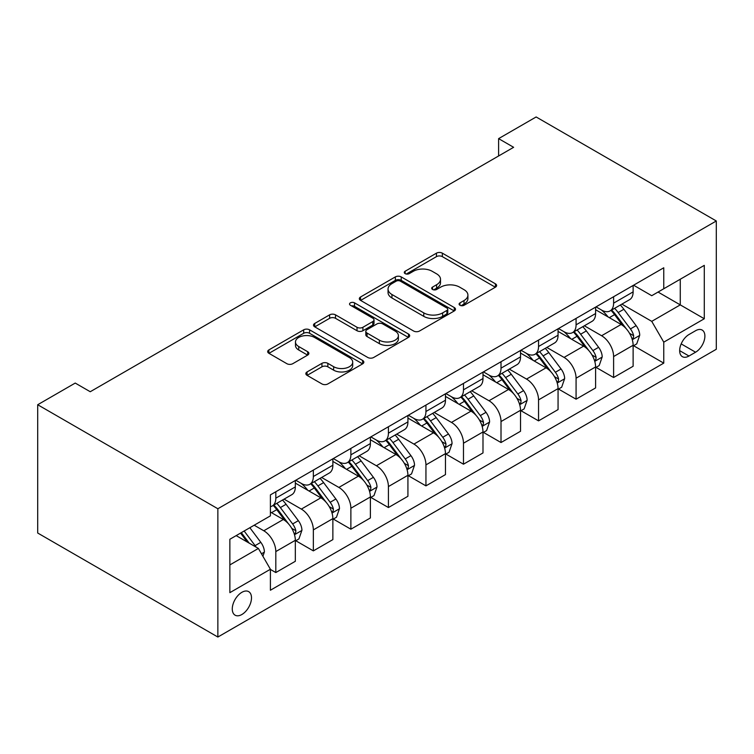 <?xml version="1.0" encoding="UTF-8"?>
<svg xmlns="http://www.w3.org/2000/svg" width="754" height="754" viewBox="0 0 754 754"><rect width="100%" height="100%" fill="white"/><g stroke="black" fill="none" stroke-linecap="round" stroke-linejoin="round"><path stroke-width="1.13" d="M459.959 305.276A2.922 1.687 0 0 0 464.087 305.276L495.397 287.199A4.166 2.403 0 0 0 496.622 285.502A4.166 2.403 0 0 0 495.397 283.796L442.344 253.165A4.166 2.403 0 0 0 436.453 253.165L405.134 271.252A2.922 1.687 0 0 0 404.285 272.439A2.922 1.687 0 0 0 405.134 273.627A2.922 1.687 0 0 0 409.262 273.627L413.315 271.289A13.336 7.7 0 0 1 432.183 271.289L436.604 273.843A13.336 7.7 0 0 1 440.506 279.291A13.336 7.7 0 0 1 436.604 284.729L432.551 287.076A2.922 1.687 0 0 0 431.693 288.264A2.922 1.687 0 0 0 432.551 289.451A2.922 1.687 0 0 0 436.67 289.451L440.722 287.114A13.336 7.7 0 0 1 459.591 287.114L464.012 289.668A13.336 7.7 0 0 1 467.914 295.116A13.336 7.7 0 0 1 464.012 300.554L459.959 302.901A2.922 1.687 0 0 0 459.101 304.088A2.922 1.687 0 0 0 459.959 305.276L459.959 302.901M241.883 614.501A13.591 7.842 120 0 0 250.762 602.521A13.591 7.842 120 0 0 248.679 591.636A13.591 7.842 120 0 0 241.883 592.314A13.591 7.842 120 0 0 233.005 604.284A13.591 7.842 120 0 0 235.088 615.17A13.591 7.842 120 0 0 241.883 614.501M307.067 371.939A4.166 2.403 0 0 0 305.841 373.645A4.166 2.403 0 0 0 307.067 375.341L321.949 383.937A4.166 2.403 0 0 0 327.849 383.937L362.627 363.862A4.166 2.403 0 0 0 363.843 362.156A4.166 2.403 0 0 0 362.627 360.459L309.574 329.828A4.166 2.403 0 0 0 303.673 329.828L268.895 349.903A4.166 2.403 0 0 0 267.679 351.609A4.166 2.403 0 0 0 268.895 353.306L286.878 363.692A4.166 2.403 0 0 0 292.769 363.692L307.66 355.096A4.166 2.403 0 0 0 308.876 353.39A4.166 2.403 0 0 0 307.66 351.694L298.744 346.548A11.15 6.437 0 0 1 295.474 341.996A11.15 6.437 0 0 1 302.354 336.048A11.15 6.437 0 0 1 314.512 337.443L349.432 357.603A11.15 6.437 0 0 1 352.702 362.156A11.15 6.437 0 0 1 345.813 368.103A11.15 6.437 0 0 1 333.664 366.708L327.849 363.343A4.166 2.403 0 0 0 321.949 363.343L307.067 371.939L307.067 375.341M716.3 220.979L536.141 116.964L498.611 138.632L513.625 147.303L90.244 391.731L75.23 383.07L37.7 404.738L217.859 508.752L716.3 220.979L716.3 349.262L217.859 637.036L217.859 508.752M413.607 331.015A4.166 2.403 0 0 0 419.507 331.015L454.285 310.94A4.166 2.403 0 0 0 455.501 309.234A4.166 2.403 0 0 0 454.285 307.538L401.232 276.906A4.166 2.403 0 0 0 395.341 276.906L360.563 296.982A4.166 2.403 0 0 0 359.338 298.688A4.166 2.403 0 0 0 360.563 300.384L413.607 331.015M351.562 305.907A2.922 1.687 0 0 1 354.521 306.322L354.521 302.854L408.451 333.994A4.166 2.403 0 0 1 409.676 335.7A4.166 2.403 0 0 1 408.451 337.396L373.673 357.481A4.166 2.403 0 0 1 367.782 357.481L314.729 326.85L314.729 323.447A4.166 2.403 0 0 0 313.504 325.144A4.166 2.403 0 0 0 314.729 326.85M314.729 323.447L329.611 314.852A4.166 2.403 0 0 1 335.511 314.852L357.019 327.274A4.166 2.403 0 0 0 362.919 327.274L372.787 321.572A4.166 2.403 0 0 0 374.012 319.875A4.166 2.403 0 0 0 372.787 318.169L350.393 305.238A2.922 1.687 0 0 1 349.536 304.05A2.922 1.687 0 0 1 351.336 302.486A2.922 1.687 0 0 1 354.521 302.854M695.584 330.714L688.977 334.531A13.167 7.597 120 0 0 680.372 346.124A13.167 7.597 120 0 0 682.398 356.68A13.167 7.597 120 0 0 688.977 356.02L695.584 352.212A13.167 7.597 120 0 0 704.179 340.61A13.167 7.597 120 0 0 702.163 330.063A13.167 7.597 120 0 0 695.584 330.714M633.577 285.21L651.739 295.7L663.756 288.763L663.756 267.783L270.403 494.878L270.403 515.859L229.866 539.261L229.866 592.653L270.403 569.251L270.403 590.231L663.756 363.136L663.756 342.156L651.739 321.355L621.89 304.116M663.756 288.763L704.293 265.361L704.293 318.753L663.756 342.156M37.7 404.738L37.7 533.021L217.859 637.036M498.611 138.632L498.611 155.965M658.044 292.052L680.268 304.88L680.268 279.225L704.293 265.361M651.739 321.355L680.268 304.88L704.293 318.753M229.866 564.916L258.396 548.45L236.172 535.623M270.403 569.43L275.813 572.55L275.813 551.57A16.984 9.802 -120 0 0 263.796 530.769L254.192 525.218M275.813 572.55L295.332 561.278L295.332 540.307A16.984 9.802 -120 0 0 283.316 519.497L270.403 512.041M295.775 540.741L313.344 550.882L313.344 529.902A16.984 9.802 -120 0 0 301.336 509.101L284.088 499.139M313.344 550.882L332.863 539.61L332.863 518.629A16.984 9.802 -120 0 0 320.846 497.829L295.332 483.097M333.315 519.063L350.874 529.204L350.874 508.234A16.984 9.802 -120 0 0 338.866 487.433L321.619 477.471M350.874 529.204L370.393 517.941L370.393 496.961A16.984 9.802 -120 0 0 358.386 476.16L332.863 461.429M370.845 497.395L388.414 507.536L388.414 486.566A16.984 9.802 -120 0 0 376.397 465.755L359.158 455.802M388.414 507.536L407.923 496.273L407.923 475.293A16.984 9.802 -120 0 0 395.916 454.492L370.393 439.752M408.376 475.727L425.944 485.868L425.944 464.888A16.984 9.802 -120 0 0 413.937 444.087L396.689 434.134M425.944 485.868L445.463 474.596L445.463 453.625A16.984 9.802 -120 0 0 433.446 432.824L407.923 418.084M445.906 454.059L463.474 464.2L463.474 443.22A16.984 9.802 -120 0 0 451.467 422.419L434.219 412.466M463.474 464.2L482.994 452.928L482.994 431.957A16.984 9.802 -120 0 0 470.986 411.147L445.463 396.416M483.446 432.391L501.014 442.532L501.014 421.552A16.984 9.802 -120 0 0 488.997 400.751L471.75 390.798M501.014 442.532L520.524 431.26L520.524 410.289A16.984 9.802 -120 0 0 508.516 389.479L482.994 374.747M520.976 410.723L538.544 420.864L538.544 399.884A16.984 9.802 -120 0 0 526.528 379.083L509.289 369.121M538.544 420.864L558.064 409.592L558.064 388.612A16.984 9.802 -120 0 0 546.047 367.811L520.524 353.079M558.507 389.045L576.075 399.186L576.075 378.216A16.984 9.802 -120 0 0 564.067 357.415L546.82 347.453M576.075 399.186L595.594 387.924L595.594 366.944A16.984 9.802 -120 0 0 583.587 346.143L558.064 331.411M596.046 367.377L613.605 377.518L613.605 356.548A16.984 9.802 -120 0 0 601.598 335.737L584.35 325.785M613.605 377.518L633.124 366.256L633.124 345.275A16.984 9.802 -120 0 0 621.117 324.474L595.594 309.734M596.046 306.878L601.598 310.082A16.984 9.802 -120 0 0 610.09 310.921A16.984 9.802 -120 0 0 613.605 303.146L613.605 296.737M558.507 328.546L564.067 331.751A16.984 9.802 -120 0 0 572.559 332.599A16.984 9.802 -120 0 0 576.075 324.823L576.075 318.405M520.976 350.214L526.528 353.419A16.984 9.802 -120 0 0 535.029 354.267A16.984 9.802 -120 0 0 538.544 346.491L538.544 340.073M483.446 371.882L488.997 375.096A16.984 9.802 -120 0 0 497.489 375.935A16.984 9.802 -120 0 0 501.014 368.159L501.014 361.741M445.906 393.56L451.467 396.764A16.984 9.802 -120 0 0 459.959 397.603A16.984 9.802 -120 0 0 463.474 389.827L463.474 383.409M408.376 415.228L413.937 418.432A16.984 9.802 -120 0 0 422.428 419.271A16.984 9.802 -120 0 0 425.944 411.496L425.944 405.087M370.845 436.896L376.397 440.1A16.984 9.802 -120 0 0 384.889 440.939A16.984 9.802 -120 0 0 388.414 433.164L388.414 426.755M333.315 458.564L338.866 461.768A16.984 9.802 -120 0 0 347.358 462.617A16.984 9.802 -120 0 0 350.874 454.841L350.874 448.423M295.775 480.232L301.336 483.437A16.984 9.802 -120 0 0 309.828 484.285A16.984 9.802 -120 0 0 313.344 476.509L313.344 470.091M633.577 345.709L663.756 363.136M610.09 310.921L629.609 299.658A16.984 9.802 -120 0 0 633.124 291.883L633.124 285.464M572.559 332.599L592.079 321.327A16.984 9.802 -120 0 0 595.594 313.551L595.594 307.132M535.029 354.267L554.539 342.995A16.984 9.802 -120 0 0 558.064 335.219L558.064 328.81M497.489 375.935L517.008 364.663A16.984 9.802 -120 0 0 520.524 356.887L520.524 350.478M459.959 397.603L479.478 386.34A16.984 9.802 -120 0 0 482.994 378.555L482.994 372.146M422.428 419.271L441.938 408.008A16.984 9.802 -120 0 0 445.463 400.233L445.463 393.814M384.889 440.939L404.408 429.676A16.984 9.802 -120 0 0 407.923 421.901L407.923 415.482M347.358 462.617L366.878 451.344A16.984 9.802 -120 0 0 370.393 443.569L370.393 437.15M309.828 484.285L329.347 473.012A16.984 9.802 -120 0 0 332.863 465.237L332.863 458.828M270.403 506.641A16.984 9.802 -120 0 0 272.288 505.953L291.807 494.681A16.984 9.802 -120 0 0 295.332 486.905L295.332 480.496M272.288 505.953A16.984 9.802 -120 0 0 275.813 498.177L275.813 491.759M258.396 548.45L270.403 569.251M461.128 305.69L464.012 304.022A13.336 7.7 0 0 0 467.914 298.584L467.914 295.116M440.506 279.291L440.506 282.759A13.336 7.7 0 0 1 436.604 288.198L433.71 289.866M495.34 287.236L442.344 256.633A4.166 2.403 0 0 0 436.453 256.633L406.302 274.041M454.228 310.968L401.232 280.375A4.166 2.403 0 0 0 395.341 280.375L360.619 300.422M446.915 310.431A2.922 1.687 0 0 0 447.772 309.234A2.922 1.687 0 0 0 446.915 308.047L400.346 281.157A2.922 1.687 0 0 0 396.218 281.157L391.948 283.627A13.336 7.7 0 0 0 388.046 289.074A13.336 7.7 0 0 0 391.948 294.512L423.776 312.891A13.336 7.7 0 0 0 442.645 312.891L446.915 310.431L446.915 313.89A2.922 1.687 0 0 0 447.772 312.703L447.772 309.234M388.046 289.074L388.046 292.543A13.336 7.7 0 0 0 391.948 297.981L391.948 294.512M446.915 313.89L442.645 316.36A13.336 7.7 0 0 1 423.776 316.36L391.948 297.981M314.786 326.878L329.611 318.32L329.611 314.852M374.012 319.875L374.012 323.334A4.166 2.403 0 0 1 372.787 325.04L362.919 330.742A4.166 2.403 0 0 1 357.019 330.742L335.511 318.32A4.166 2.403 0 0 0 329.611 318.32M354.521 306.322L408.395 337.434M379.347 340.167A11.15 6.437 0 0 0 391.496 341.562A11.15 6.437 0 0 0 398.385 335.615A11.15 6.437 0 0 0 395.115 331.063L382.815 323.956A4.166 2.403 0 0 0 376.915 323.956L367.047 329.658A4.166 2.403 0 0 0 365.822 331.355A4.166 2.403 0 0 0 367.047 333.061L379.347 340.167L379.347 343.626A11.15 6.437 0 0 0 391.496 345.021A11.15 6.437 0 0 0 398.385 339.074L398.385 335.615M365.822 331.355L365.822 334.823A4.166 2.403 0 0 0 367.047 336.529L367.047 333.061M379.347 343.626L367.047 336.529M352.702 362.156L352.702 365.624A11.15 6.437 0 0 1 345.813 371.571A11.15 6.437 0 0 1 333.664 370.176L327.849 366.812A4.166 2.403 0 0 0 321.949 366.812L307.123 375.379M295.474 341.996L295.474 345.455A11.15 6.437 0 0 0 298.744 350.007L298.744 346.548M307.604 355.125L298.744 350.007M362.57 363.89L309.574 333.296A4.166 2.403 0 0 0 303.673 333.296L268.952 353.343M633.124 345.973L636.734 343.89L639.731 335.219A11.253 6.494 -120 0 0 636.14 325.643L623.869 309.263A32.488 18.756 -120 0 0 620.325 305.012M608.129 316.972A32.488 18.756 -120 0 0 601.475 310.017M632.097 339.074L633.407 337.66L633.652 335.7A11.253 6.494 -120 0 0 630.438 328.933L618.167 312.552A32.488 18.756 -120 0 0 614.623 308.311M611.598 310.054A26.965 15.57 60 0 1 616.027 315.087L626.404 328.951M611.023 310.394A32.488 18.756 60 0 1 614.567 314.635L622.719 325.521M595.594 367.641L599.194 365.558L602.201 356.887A11.253 6.494 -120 0 0 598.61 347.311L586.339 330.931A32.488 18.756 -120 0 0 582.795 326.689M570.589 338.64A32.488 18.756 -120 0 0 563.945 331.685M594.567 360.751L595.877 359.338L596.122 357.368A11.253 6.494 -120 0 0 592.898 350.601L580.637 334.22A32.488 18.756 -120 0 0 577.093 329.979M574.067 331.722A26.965 15.57 60 0 1 578.488 336.755L588.874 350.619M573.483 332.062A32.488 18.756 60 0 1 577.027 336.303L585.189 347.189M558.064 389.309L561.664 387.226L564.661 378.565A11.253 6.494 -120 0 0 561.07 368.979L548.808 352.599A32.488 18.756 -120 0 0 545.265 348.357M533.059 360.308A32.488 18.756 -120 0 0 526.405 353.353M557.036 382.419L558.346 381.006L558.591 379.036A11.253 6.494 -120 0 0 555.368 372.269L543.097 355.897A32.488 18.756 -120 0 0 539.553 351.647M536.537 353.39A26.965 15.57 60 0 1 540.957 358.423L551.344 372.288M535.953 353.73A32.488 18.756 60 0 1 539.496 357.971L547.649 368.866M520.524 410.977L524.134 408.894L527.131 400.233A11.253 6.494 -120 0 0 523.54 390.647L511.269 374.267A32.488 18.756 -120 0 0 507.725 370.026M495.529 381.986A32.488 18.756 -120 0 0 488.875 375.021M519.506 404.087L520.807 402.674L521.061 400.713A11.253 6.494 -120 0 0 517.838 393.937L505.566 377.566A32.488 18.756 -120 0 0 502.023 373.315M498.997 375.068A26.965 15.57 60 0 1 503.427 380.091L513.804 393.956M498.422 375.398A32.488 18.756 60 0 1 501.966 379.648L510.119 390.534M482.994 432.645L486.594 430.572L489.6 421.901A11.253 6.494 -120 0 0 486.01 412.315L473.738 395.935A32.488 18.756 -120 0 0 470.194 391.694M457.989 403.654A32.488 18.756 -120 0 0 451.344 396.689M481.966 425.756L483.276 424.342L483.521 422.381A11.253 6.494 -120 0 0 480.298 415.614L468.036 399.234A32.488 18.756 -120 0 0 464.492 394.992M461.467 396.736A26.965 15.57 60 0 1 465.897 401.769L476.274 415.624M460.882 397.066A32.488 18.756 60 0 1 464.426 401.317L472.588 412.202M445.463 454.313L449.064 452.24L452.061 443.569A11.253 6.494 -120 0 0 448.47 433.984L436.208 417.612A32.488 18.756 -120 0 0 432.664 413.362M420.459 425.322A32.488 18.756 -120 0 0 413.805 418.357M444.436 447.424L445.746 446.01L445.991 444.049A11.253 6.494 -120 0 0 442.768 437.282L430.496 420.902A32.488 18.756 -120 0 0 426.952 416.66M423.937 418.404A26.965 15.57 60 0 1 428.357 423.437L438.743 437.292M423.352 418.734A32.488 18.756 60 0 1 426.896 422.985L435.058 433.87M407.923 475.991L411.533 473.908L414.53 465.237A11.253 6.494 -120 0 0 410.939 455.652L398.668 439.28A32.488 18.756 -120 0 0 395.124 435.03M382.928 446.99A32.488 18.756 -120 0 0 376.274 440.034M406.906 469.092L408.206 467.678L408.461 465.718A11.253 6.494 -120 0 0 405.237 458.95L392.966 442.57A32.488 18.756 -120 0 0 389.422 438.328M386.397 440.072A26.965 15.57 60 0 1 390.826 445.105L401.213 458.96M385.822 440.411A32.488 18.756 60 0 1 389.366 444.653L397.518 455.539M370.393 497.659L373.993 495.576L377 486.905A11.253 6.494 -120 0 0 373.409 477.329L361.138 460.948A32.488 18.756 -120 0 0 357.594 456.707M345.389 468.658A32.488 18.756 -120 0 0 338.744 461.702M369.366 490.76L370.676 489.355L370.921 487.386A11.253 6.494 -120 0 0 367.707 480.618L355.436 464.238A32.488 18.756 -120 0 0 351.892 459.997M348.866 461.74A26.965 15.57 60 0 1 353.296 466.773L363.673 480.637M348.282 462.079A32.488 18.756 60 0 1 351.835 466.321L359.988 477.207M332.863 519.327L336.463 517.244L339.47 508.573A11.253 6.494 -120 0 0 335.879 498.997L323.607 482.617A32.488 18.756 -120 0 0 320.064 478.375M307.858 490.326A32.488 18.756 -120 0 0 301.214 483.371M331.835 512.437L333.145 511.024L333.391 509.054A11.253 6.494 -120 0 0 330.167 502.287L317.905 485.915A32.488 18.756 -120 0 0 314.352 481.665M311.336 483.408A26.965 15.57 60 0 1 315.756 488.441L326.143 502.305M310.752 483.748A32.488 18.756 60 0 1 314.295 487.989L322.458 498.884M295.332 540.995L298.933 538.912L301.93 530.25A11.253 6.494 -120 0 0 298.339 520.665L286.077 504.285A32.488 18.756 -120 0 0 282.524 500.043M294.305 534.105L295.615 532.692L295.86 530.731A11.253 6.494 -120 0 0 292.637 523.955L280.365 507.583A32.488 18.756 -120 0 0 276.822 503.333M273.796 505.086A26.965 15.57 60 0 1 278.226 510.109L288.612 523.973M273.221 505.416A32.488 18.756 60 0 1 276.765 509.657L284.918 520.552M262.901 556.254L264.4 551.919A11.253 6.494 -120 0 0 260.809 542.333L249.857 527.725M256.124 547.14A11.253 6.494 -120 0 0 255.106 545.632L244.155 531.014M241.337 532.644L249.206 543.144M240.554 533.097L247.227 542.003M263.796 530.769L283.316 519.497M301.336 509.101L320.846 497.829M338.866 487.433L358.386 476.16M376.397 465.755L395.916 454.492M413.937 444.087L433.446 432.824M451.467 422.419L470.986 411.147M488.997 400.751L508.516 389.479M526.528 379.083L546.047 367.811M564.067 357.415L583.587 346.143M601.598 335.737L621.117 324.474M613.605 303.146L633.124 291.883M613.605 356.548L633.124 345.275M576.075 378.216L595.594 366.944M576.075 324.823L595.594 313.551M538.544 399.884L558.064 388.612M538.544 346.491L558.064 335.219M501.014 421.552L520.524 410.289M501.014 368.159L520.524 356.887M463.474 443.22L482.994 431.957M463.474 389.827L482.994 378.555M425.944 464.888L445.463 453.625M425.944 411.496L445.463 400.233M388.414 486.566L407.923 475.293M388.414 433.164L407.923 421.901M350.874 508.234L370.393 496.961M350.874 454.841L370.393 443.569M313.344 529.902L332.863 518.629M313.344 476.509L332.863 465.237M275.813 551.57L295.332 540.307M275.813 498.177L295.332 486.905M681.182 343.899L695.584 352.212M679.665 350.648L688.977 356.02M464.012 304.022L464.012 300.554M432.551 289.451L432.551 287.076M436.604 288.198L436.604 284.729M405.134 273.627L405.134 271.252M436.453 256.633L436.453 253.165M442.344 256.633L442.344 253.165M495.397 287.199L495.397 283.796M360.563 300.384L360.563 296.982M395.341 280.375L395.341 276.906M401.232 280.375L401.232 276.906M454.285 310.94L454.285 307.538M423.776 316.36L423.776 312.891M442.645 316.36L442.645 312.891M335.511 318.32L335.511 314.852M357.019 330.742L357.019 327.274M362.919 330.742L362.919 327.274M372.787 325.04L372.787 321.572M408.451 337.396L408.451 333.994M321.949 366.812L321.949 363.343M327.849 366.812L327.849 363.343M333.664 370.176L333.664 366.708M307.66 355.096L307.66 351.694M268.895 353.306L268.895 349.903M303.673 333.296L303.673 329.828M309.574 333.296L309.574 329.828M362.627 363.862L362.627 360.459M632.286 339.696L639.656 335.436M618.167 312.552L623.869 309.263M609.317 317.66L614.567 314.635M630.438 328.933L636.14 325.643M629.543 333.325L633.652 335.7M594.755 361.364L602.126 357.104M580.637 334.22L586.339 330.931M571.786 339.328L577.027 336.303M592.898 350.601L598.61 347.311M592.013 354.993L596.122 357.368M557.215 383.032L564.595 378.781M543.097 355.897L548.808 352.599M534.256 361.006L539.496 357.971M555.368 372.269L561.07 368.979M554.473 376.661L558.591 379.036M519.685 404.7L527.055 400.449M505.566 377.566L511.269 374.267M496.716 382.674L501.966 379.648M517.838 393.937L523.54 390.647M516.942 398.338L521.061 400.713M482.155 426.368L489.525 422.117M468.036 399.234L473.738 395.935M459.186 404.342L464.426 401.317M480.298 415.614L486.01 412.315M479.412 420.006L483.521 422.381M444.624 448.046L451.995 443.786M430.496 420.902L436.208 417.612M421.656 426.01L426.896 422.985M442.768 437.282L448.47 433.984M441.882 441.674L445.991 444.049M407.085 469.714L414.455 465.454M392.966 442.57L398.668 439.28M384.116 447.678L389.366 444.653M405.237 458.95L410.939 455.652M404.342 463.342L408.461 465.718M369.554 491.382L376.925 487.122M355.436 464.238L361.138 460.948M346.586 469.346L351.835 466.321M367.707 480.618L373.409 477.329M366.812 485.011L370.921 487.386M332.024 513.05L339.394 508.799M317.905 485.915L323.607 482.617M309.055 491.024L314.295 487.989M330.167 502.287L335.879 498.997M329.281 506.679L333.391 509.054M294.484 534.718L301.854 530.467M280.365 507.583L286.077 504.285M271.525 512.692L276.765 509.657M292.637 523.955L298.339 520.665M291.741 528.356L295.86 530.731M261.468 553.785L264.324 552.135M255.106 545.632L260.809 542.333"/></g></svg>
